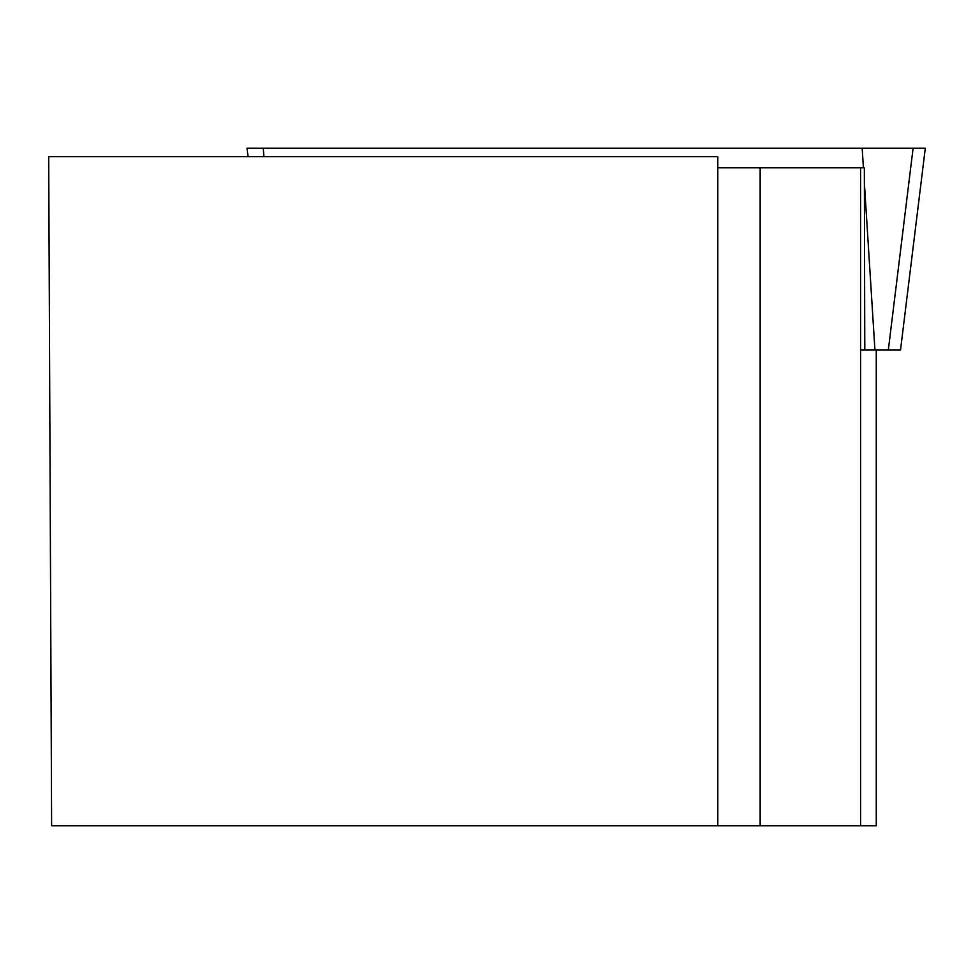 <?xml version="1.0" encoding="UTF-8"?>
<svg xmlns="http://www.w3.org/2000/svg" width="974" height="974" viewBox="0 0 974 974"><rect width="100%" height="100%" fill="white"/><g stroke="black" fill="none" stroke-linecap="round" stroke-linejoin="round"><path stroke-width="1.46" d="M248.066 156.692L247.019 148.218L925.3 148.218L900.536 349.897L860.602 349.897M925.3 148.218L900.536 349.897M717.801 156.692L48.7 156.692L51.622 825.782L717.801 825.782L717.801 156.692M717.801 167.784L760.146 167.784L760.146 825.782L717.801 825.782M864.79 349.788L864.34 167.784L760.146 167.784M760.146 825.782L876.271 825.782L876.271 349.897M860.602 167.784L860.602 825.782M263.857 156.692L263.321 148.218L247.019 148.218L925.3 148.218L913.101 148.218L888.337 349.897M874.932 349.897L864.376 182.978M863.414 167.784L862.185 148.218"/></g></svg>
